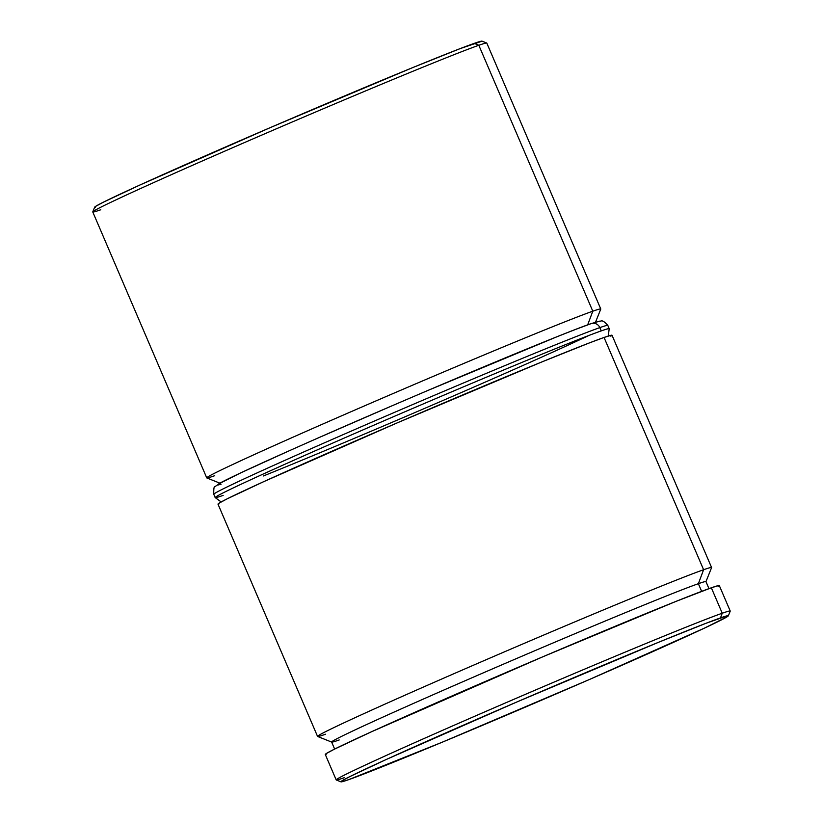 <?xml version="1.0" encoding="UTF-8"?>
<svg xmlns="http://www.w3.org/2000/svg" width="823" height="823" viewBox="0 0 823 823"><rect width="100%" height="100%" fill="white"/><g stroke="black" fill="none" stroke-linecap="round" stroke-linejoin="round"><path stroke-width="1.23" d="M708.963 588.63L705.959 581.604A203.631 3.909 156.8 0 0 698.367 583.692L703.603 569.732L698.367 583.692A203.631 3.909 -23.2 0 1 705.949 581.696L711.576 567.623A214.35 4.115 156.8 0 0 703.603 569.732A214.35 4.115 -23.2 0 1 711.586 567.541L612.034 335.27A214.35 4.115 156.8 0 0 604.051 337.461L703.603 569.732L604.051 337.461A214.35 4.115 156.8 0 0 386.162 427.641A214.35 4.115 156.8 0 0 218.002 504.149L317.555 736.42A214.35 4.115 -23.2 0 1 485.714 659.912A214.35 4.115 -23.2 0 1 703.603 569.732A214.35 4.115 156.8 0 0 483.842 660.715A214.35 4.115 156.8 0 0 317.627 736.472L331.69 742.099A203.631 3.909 -23.2 0 1 489.603 670.128A203.631 3.909 -23.2 0 1 698.367 583.692L701.649 591.346L698.367 583.692A203.631 3.909 156.8 0 0 491.382 669.366A203.631 3.909 156.8 0 0 331.628 742.048L334.642 749.074M595.543 322.143L600.769 309.088A214.35 4.115 156.8 0 0 592.797 311.197L587.673 324.859L592.797 311.197A214.35 4.115 -23.2 0 1 600.78 309.006L486.805 43.084A214.35 4.115 156.8 0 0 478.821 45.275A214.35 4.115 -23.2 0 1 486.732 43.022L482.041 41.15A210.781 4.043 156.8 0 0 474.264 43.362L478.821 45.275L592.797 311.197L478.821 45.275A214.35 4.115 156.8 0 0 260.932 135.456A214.35 4.115 156.8 0 0 92.773 211.964L206.748 477.885A214.35 4.115 -23.2 0 1 374.907 401.377A214.35 4.115 -23.2 0 1 592.797 311.197A214.35 4.115 156.8 0 0 373.035 402.18A214.35 4.115 156.8 0 0 206.81 477.937L219.864 483.163M728.345 615.81L730.227 611.129A214.35 4.115 156.8 0 0 722.244 613.228L720.506 617.888A210.781 4.043 -23.2 0 1 728.345 615.81A210.781 4.043 -23.2 0 1 561.152 691.752A210.781 4.043 -23.2 0 1 348.736 779.638L441.797 742.387L589.227 679.592L704.673 628.021L727.254 616.705L727.583 615.697L706.278 623.176L658.842 642.166L517.328 701.782L385.946 759.629L349.724 776.655L341.987 780.821L341.658 781.819L348.736 779.638A210.781 4.043 -23.2 0 1 340.959 781.85A210.781 4.043 -23.2 0 1 504.406 707.358A210.781 4.043 -23.2 0 1 720.506 617.888L722.244 613.228A214.35 4.115 -23.2 0 1 730.227 611.036L719.323 585.595A214.35 4.115 156.8 0 0 711.339 587.787L722.244 613.228L711.339 587.787A214.35 4.115 156.8 0 0 493.45 677.967A214.35 4.115 156.8 0 0 325.291 754.475L336.196 779.916A214.35 4.115 -23.2 0 1 504.355 703.408A214.35 4.115 -23.2 0 1 722.244 613.228A214.35 4.115 156.8 0 0 502.493 704.221A214.35 4.115 156.8 0 0 336.268 779.978L340.959 781.85M95.417 207.303L95.746 206.295L103.482 202.139L139.704 185.113L271.086 127.267L412.601 67.64L460.036 48.66L482.072 41.16M344.179 777.725A214.35 4.115 -23.2 0 1 336.196 779.916M326.073 754.506L326.412 753.477L334.282 749.249L371.111 731.935L543.345 656.569L675.704 601.51L711.339 587.787L718.541 585.565L718.201 586.583M325.538 734.229A214.35 4.115 -23.2 0 1 317.555 736.42M218.784 504.18L219.124 503.151L226.994 498.923L263.823 481.609L397.427 422.785L541.339 362.151L589.587 342.841L604.051 337.461L611.252 335.239L610.913 336.257M214.731 475.694A214.35 4.115 -23.2 0 1 206.748 477.885M100.756 209.772A214.35 4.115 -23.2 0 1 92.773 211.871A214.35 4.115 -23.2 0 1 262.804 134.643A214.35 4.115 -23.2 0 1 478.821 45.275L474.264 43.362A210.781 4.043 156.8 0 0 261.848 131.248A210.781 4.043 156.8 0 0 94.655 207.19L92.773 211.871M339.21 739.959A203.631 3.909 -23.2 0 1 331.69 742.099M576.728 328.994L590.719 323.789A7.15 6.872 70.7 0 1 599.833 327.616L601.232 330.897A214.35 4.115 -23.2 0 1 609.215 328.696L607.816 325.414A214.35 4.115 156.8 0 0 599.833 327.616A214.35 4.115 156.8 0 0 381.944 417.796A214.35 4.115 156.8 0 0 213.785 494.304L215.184 497.586A214.35 4.115 -23.2 0 1 383.353 421.078A214.35 4.115 -23.2 0 1 601.232 330.897L599.833 327.616A7.15 6.872 -109.3 0 0 591.202 323.593M588.99 335.424A214.35 4.115 -23.2 0 1 263.432 475.961M223.167 495.384A214.35 4.115 -23.2 0 1 215.184 497.586L221.171 501.948M556.266 337.049L428.32 390.277M390.976 406.264L319.684 437.291M288.462 451.127L240.81 472.834L218.62 483.955M218.29 484.942L221.109 484.191M601.232 330.897A214.35 4.115 156.8 0 0 393.857 416.541A214.35 4.115 156.8 0 0 216.151 496.691M590.719 323.789A207.201 3.981 156.8 0 0 390.339 406.541A207.201 3.981 156.8 0 0 218.486 484.047M214.741 493.409A214.35 4.115 -23.2 0 1 392.448 413.259A214.35 4.115 -23.2 0 1 599.833 327.616M213.785 494.304C213.62 488.677 214.052 486.095 215.091 486.537L221.84 482.093C234.637 475.427 263.123 462.32 307.288 442.753C408.187 397.993 560.864 333.891 591.161 323.614L600.049 321.052C601.037 321.824 601.675 318.388 607.816 325.414M608.248 336.051L609.215 328.696"/></g></svg>
